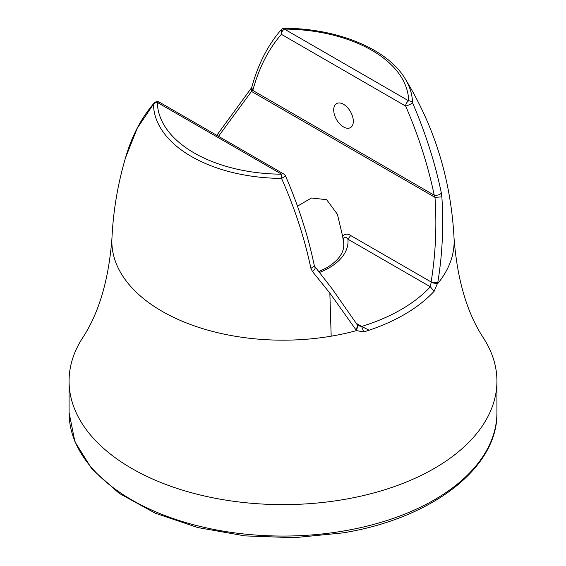 <?xml version="1.0" encoding="UTF-8"?>
<svg xmlns="http://www.w3.org/2000/svg" width="566" height="566" viewBox="0 0 566 566"><rect width="100%" height="100%" fill="white"/><g stroke="black" fill="none" stroke-linecap="round" stroke-linejoin="round"><path stroke-width="0.85" d="M334.902 105.212A13.874 8.009 60 0 1 336.572 103.599A13.874 8.009 60 0 1 349.385 109.938A13.874 8.009 60 0 1 352.116 126.006A13.874 8.009 60 0 1 350.446 127.626A13.874 8.009 60 0 1 337.626 121.28A13.874 8.009 60 0 1 334.902 105.212M343.244 240.338C343.668 236.454 345.232 236.079 347.927 239.206L350.694 235.534C347.956 233.546 345.253 233.723 342.593 236.064L343.244 240.338A60.753 35.078 0 0 1 343.753 244.866C343.845 253.087 338.206 260.707 326.844 267.711L318.679 271.666M404.888 78.32A129.529 74.783 180 0 1 412.522 102.786A4.28 3.495 -1.1 0 0 408.659 100.826L284.401 29.085A125.673 72.554 180 0 1 408.659 100.826A4.28 2.469 -60 0 0 405.638 106.068L281.38 34.328A4.28 2.469 -60 0 1 284.401 29.085L284.429 28.3C336.926 28.307 387.01 48.626 404.888 78.32C434.695 126.742 451.095 180.221 454.081 238.76C457.37 280.481 467.304 313.776 483.88 338.638A213.927 123.508 180 0 1 496.927 381.109A213.927 123.508 180 0 1 343.229 499.622A213.927 123.508 180 0 1 69.073 381.109A213.927 123.508 180 0 1 82.12 338.638C98.696 313.776 108.63 280.481 111.919 238.76C113.2 211.09 117.749 184.063 125.56 157.688L137.213 128.305L154.242 102.984M431.108 282.561L431.129 281.974C435.629 254.12 436.917 225.912 434.992 197.35L251.502 91.416L252.797 90.44L251.7 87.546C257.954 64.482 267.796 45.202 281.224 29.715L281.38 34.328C268.51 49.101 258.98 67.807 252.797 90.44L434.221 195.192L434.992 197.35L441.862 196.869C443.758 225.862 442.393 254.474 437.759 282.717L434.122 291.285L430.351 286.792L431.108 282.561L437.553 283.814A171.144 98.809 180 0 0 454.081 238.76M342.593 236.064L337.393 214.252L326.624 199.678L311.442 198.008L297.504 206.151M441.36 193.084C439.782 194.817 437.405 195.518 434.221 195.192C428.03 165.406 418.507 135.699 405.638 106.068A4.28 0.644 -23.8 0 0 409.65 104.569A4.28 0.644 -23.8 0 0 412.522 102.786C425.512 132.861 435.127 162.966 441.36 193.084L441.862 196.869M218.504 136.314L251.502 91.416L251.148 88.317L251.7 87.546M350.694 235.534L431.129 281.974L437.759 282.717M434.122 291.285A171.314 98.909 0 0 1 369.103 330.211L361.674 326.448L363.69 331.952L356.502 330.601L329.851 293.11L312.496 271.56L310.904 268.404C304.586 238.328 294.801 208.33 281.55 178.396L281.55 178.396A129.529 74.783 180 0 1 153.478 104.455A4.28 3.495 178.9 0 1 157.341 102.446A4.28 2.469 -60 0 1 159.478 102.234A4.28 4.28 0 0 0 154.157 103.076C141.359 117.799 131.821 136.003 125.56 157.688L125.503 157.872M357.769 325.535L332.065 288.724L314.371 265.921C308.152 235.937 298.53 205.953 285.512 175.948L281.55 178.396L281.599 174.186L157.341 102.446A125.673 72.554 180 0 0 281.599 174.186A4.28 2.469 -60 0 1 283.736 173.974L159.478 102.234M111.919 238.76A171.144 98.809 180 0 0 331.181 336.183A171.144 98.809 180 0 0 356.502 330.601L357.839 325.634L361.674 326.448A167.041 96.439 0 0 0 401.117 309.567A167.041 96.439 0 0 0 430.351 286.792L347.927 239.206A65.033 37.547 0 0 1 328.988 267.923A65.033 37.547 0 0 1 319.358 272.501M357.769 325.542L355.979 329.928M314.498 266.919C315.814 267.683 315.149 269.232 312.496 271.56M314.371 265.921L310.904 268.404M496.927 381.109L496.927 412.55A213.927 123.508 180 0 1 343.229 531.064A213.927 123.508 180 0 1 69.073 412.55L69.073 381.109M361.674 326.448L356.396 323.398M331.181 336.183L329.851 293.11M369.103 330.211L363.69 331.952M216.792 135.324L251.148 88.317M284.472 28.3A4.28 4.28 0 0 0 281.224 29.715M496.927 412.55C498.087 468.061 431.476 518.697 342.741 532.91L294.157 537.7L244.979 535.889L197.824 527.569L155.183 513.164L119.292 493.411L92.046 469.242L74.931 441.813L69.073 412.55M285.512 175.948A4.28 4.28 0 0 0 283.736 173.974"/></g></svg>
